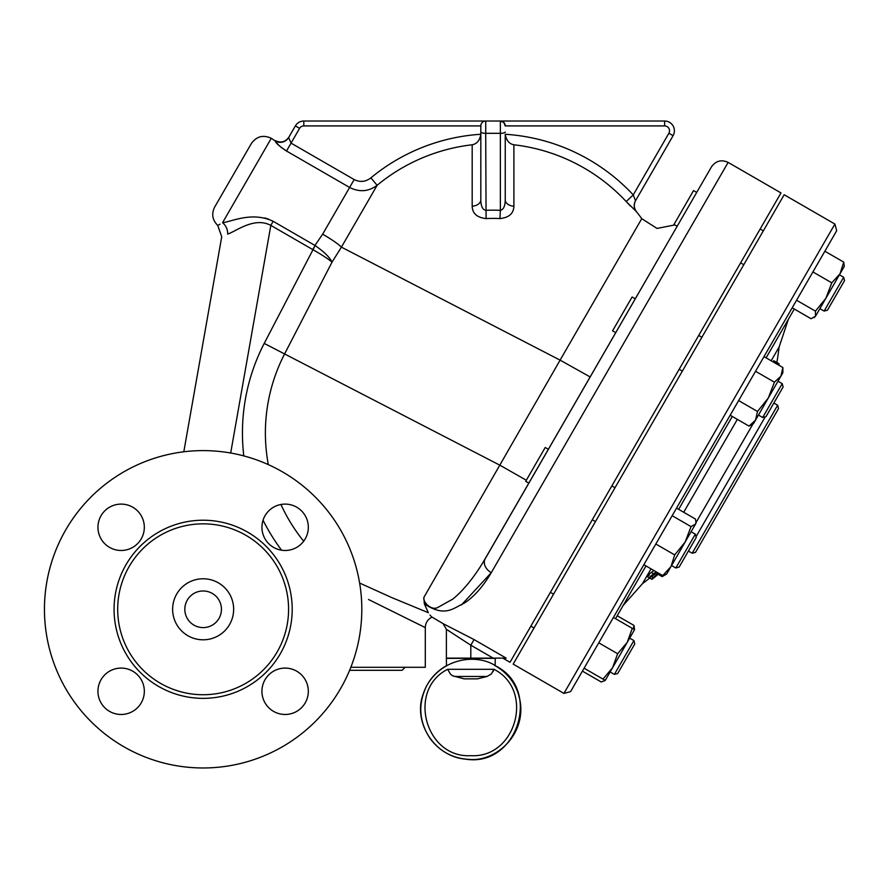 <?xml version="1.0" encoding="UTF-8"?>
<svg xmlns="http://www.w3.org/2000/svg" width="889" height="889" viewBox="0 0 889 889"><rect width="100%" height="100%" fill="white"/><g stroke="black" fill="none" stroke-linecap="round" stroke-linejoin="round"><path stroke-width="1.33" d="M214.671 207.059L251.298 143.629L214.671 207.059C211.338 213.905 212.349 220.028 217.727 225.417L221.728 236.741L183.801 451.79A158.687 158.687 0 0 0 44.75 618.966A158.687 158.687 0 0 0 203.137 767.974A158.687 158.687 0 0 0 340.554 529.944A158.687 158.687 0 0 0 65.708 529.944A158.687 158.687 0 0 0 203.137 767.974A158.687 158.687 0 0 0 349.61 670.317L402.106 670.317L405.128 667.295M144.329 691.286A23.192 23.192 0 0 1 109.536 711.367A23.192 23.192 0 0 1 109.536 671.195A23.192 23.192 0 0 1 144.329 691.286A23.192 23.192 0 0 0 121.137 668.095A23.192 23.192 0 0 0 97.946 691.286M285.136 668.095A23.192 23.192 0 0 1 305.216 702.877A23.192 23.192 0 0 1 265.044 702.877A23.192 23.192 0 0 1 285.136 668.095M261.944 527.288A23.192 23.192 0 0 1 296.726 507.208A23.192 23.192 0 0 1 296.726 547.38A23.192 23.192 0 0 1 261.944 527.288M121.137 550.48A23.192 23.192 0 0 1 101.057 515.698A23.192 23.192 0 0 1 141.218 515.698A23.192 23.192 0 0 1 121.137 550.48M203.137 694.731A85.444 85.444 0 0 0 288.581 609.287A85.444 85.444 0 0 0 203.137 523.843A85.444 85.444 0 0 0 117.692 609.287A85.444 85.444 0 0 0 203.137 694.731M203.137 639.802A30.515 30.515 0 0 0 229.562 594.03A30.515 30.515 0 0 0 176.711 594.03A30.515 30.515 0 0 0 203.137 639.802M203.137 627.601A18.313 18.313 0 0 0 218.994 600.131A18.313 18.313 0 0 0 187.279 600.131A18.313 18.313 0 0 0 203.137 627.601M121.137 504.096A23.192 23.192 0 0 1 141.218 538.89A23.192 23.192 0 0 1 101.057 538.89A23.192 23.192 0 0 1 121.137 504.096M285.136 714.478A23.192 23.192 0 0 1 265.044 679.685A23.192 23.192 0 0 1 305.216 679.685A23.192 23.192 0 0 1 285.136 714.478M222.561 222.706A12.202 10.379 69.1 0 1 227.673 234.107C219.772 237.674 219.772 237.674 227.673 234.107C236.185 231.24 254.343 216.583 270.823 225.384L273.179 221.317C252.309 211.338 232.396 221.439 222.561 222.706C216.16 226.351 216.16 226.351 222.561 222.706L271.301 138.273L275.346 141.029C275.346 142.651 279.068 145.985 286.502 151.019L284.324 149.674M268.322 464.614A172.11 172.11 0 0 1 284.591 353.955L332.019 262.166C329.897 257.488 324.274 251.954 315.151 245.564L312.706 249.565C322.363 255.087 328.797 259.288 332.019 262.166L341.409 247.142L560.092 360.134L423.831 597.475C422.986 602.62 431.454 610.599 437.477 607.643L452.868 599.064C464.125 589.774 474.915 576.305 485.25 558.692L528.866 483.149L485.25 558.692A12.202 9.134 30 0 0 491.25 572.705L461.38 604.998M218.527 224.995L220.016 224.184M251.298 143.629C256.499 136.361 263.166 134.572 271.301 138.273M264.822 217.961L268.745 219.194M303.682 541.212A172.11 172.11 0 0 1 280.946 504.474M315.151 245.564L264.211 343.421L500.118 465.325L526.321 480.238M472.181 144.785C476.926 143.885 479.816 140.373 480.827 134.272A191.602 191.602 0 0 0 370.924 177.833C365.657 181.889 360.078 182.467 354.178 179.567L291.059 143.129L286.502 151.019L349.621 187.457L322.651 234.174A24.414 2.911 -150 0 1 341.409 247.142L377.114 185.312A181.901 181.901 0 0 1 472.181 144.785L472.181 206.248C472.415 213.482 477.049 217.583 486.083 218.572A141.873 137.039 0 0 1 499.985 218.572C508.997 217.605 513.642 213.504 513.898 206.248L513.898 144.785A181.901 181.901 0 0 1 626.156 201.525L636.402 211.593C633.89 208.115 633.624 204.459 635.591 200.636L673.095 135.673A9.768 9.768 0 0 0 664.639 121.026L303.816 121.026A9.768 9.768 0 0 0 295.359 125.916L288.658 137.517L295.359 125.916L299.582 128.349A4.878 4.878 0 0 1 303.816 125.916L480.827 125.916A4.878 4.878 0 0 1 485.716 121.026A4.878 4.878 0 0 0 480.827 125.916L480.827 199.892A9.768 6.401 0 0 1 472.181 206.248M322.651 234.174L314.95 245.442L273.179 221.317M354.178 179.567L349.621 187.457C359.412 192.38 368.568 191.657 377.114 185.312L370.924 177.833M368.557 599.508L425.298 627.612L425.298 667.295L350.833 667.295M423.831 597.475L424.375 603.931L428.342 612.71C432.521 618.188 432.521 618.188 428.342 612.71L424.375 603.931C445.233 617.544 452.934 608.309 464.469 603.064C474.215 596.586 483.149 586.462 491.25 572.705L728.135 162.409C721.357 159.331 715.801 160.82 711.467 166.876L482.605 563.137M470.803 658.116L470.803 645.203L493.162 658.116L446.389 658.116L446.389 629.334L470.803 645.203L474.059 639.58L443.122 623.667L431.576 616.844M431.432 616.688L429.987 615.032M493.162 658.116L506.163 658.116L502.785 658.116L510.008 662.283L780.998 192.924L728.135 162.409M449.201 630.957L448.334 630.445M529.611 481.849L548.391 449.323L528.866 483.149L525.699 481.316L545.224 447.489L548.391 449.323L529.611 481.849L615.755 332.653L612.577 330.83L632.112 296.993L635.279 298.826L677.185 226.239L590.174 376.958L677.185 226.239L674.018 224.417L693.542 190.59L696.72 192.413L711.467 166.876M680.052 221.294L677.185 226.239M674.018 224.417L674.884 224.917L657.06 228.429L641.758 218.683L560.092 360.134L590.174 376.958M428.342 612.71L391.438 597.452L359.634 583.051M281.869 147.941L280.968 147.241M279.535 146.04L275.523 141.673M500.363 121.026L503.807 122.46L505.241 125.916A4.878 4.878 0 0 0 500.363 121.026L500.363 210.337C503.53 209.582 505.152 206.092 505.241 199.892L505.241 134.272C506.263 140.373 509.141 143.885 513.898 144.785M505.241 125.916L664.639 125.916A4.878 4.878 0 0 1 668.872 133.239L673.095 135.673L635.513 200.77L633.257 194.913L626.156 201.525M499.985 218.572L500.363 210.337A149.441 144.351 180 0 0 485.716 210.337C482.538 209.56 480.916 206.081 480.827 199.892M480.827 134.639L480.827 125.916M299.582 128.349L291.059 143.129L288.658 137.517A9.768 9.69 30 0 1 275.346 141.029M480.827 132.061A4.878 1.267 0 0 0 485.716 133.317L486.083 218.572M505.241 199.892A9.768 6.401 180 0 0 513.898 206.248M635.513 200.77A9.768 9.757 -150 0 0 636.335 211.715L636.335 211.715M630.29 205.892L626.612 202.003M505.241 134.639L505.241 134.272A191.602 191.602 0 0 1 633.257 194.913L668.872 133.239M513.175 664.116L784.165 194.758L834.904 224.05L563.926 693.409L513.175 664.116M563.926 693.409L570.594 691.62L836.693 230.729L834.904 224.05M794.299 309.039L766.107 357.856M732.28 416.441L678.651 509.341M645.981 565.937L615.521 618.677M776.886 362.512A349.11 349.11 0 0 0 779.131 346.988L771.174 360.778M737.348 419.364L683.708 512.264M651.037 568.86L642.503 583.64L623.111 605.542M775.441 363.245A327.997 163.998 30 0 0 775.864 361.923L773.708 360.678M649.27 575.272C645.959 577.172 646.636 576.239 651.315 572.449L650.781 572.838M656.215 571.849A351.377 314.862 -150 0 1 653.593 573.761L651.315 572.449A348.933 312.672 30 0 0 653.948 570.538M753.039 423.82L695.987 522.632M773.852 403.05L777.653 405.24L692.209 553.236L688.408 551.036M692.209 553.236L695.542 552.347L778.553 408.573L777.653 405.24M653.593 573.761C648.937 577.561 648.259 578.506 651.548 576.583A351.044 314.562 30 0 0 657.193 572.416M649.326 577.806L651.548 576.583L653.237 577.561L651.604 579.117L647.036 576.483M658.349 573.083A343.498 307.794 30 0 1 653.237 577.561L656.426 575.405A345.099 309.239 -150 0 0 658.805 573.338M659.105 573.516A351.533 351.533 0 0 1 655.249 576.717C651.059 580.072 651.015 580.05 655.104 576.639M651.937 579.317L649.737 578.05A349.11 349.11 0 0 1 642.503 583.64M778.875 365.223A346.832 300.371 -150 0 0 779.108 363.801L778.131 363.234A330.597 165.298 -150 0 1 777.708 364.546M777.886 364.657A350.455 350.455 0 0 0 778.131 363.234L775.864 361.923M658.171 574.305L662.161 576.617L664.416 575.15M825.87 298.293L831.771 282.835L840.016 273.79L843.739 262.122L844.306 266.356L815.513 316.228L815.435 311.128L825.87 298.293L822.758 303.682M812.902 271.934L831.771 282.835M796.555 300.238L815.435 311.128M792.188 307.816L811.057 318.718L815.513 316.228L813.98 317.695M730.169 415.23L749.049 426.12L755.539 420.108L757.506 411.474L768.229 398.139L774.419 382.181L780.909 376.169L782.876 367.535L763.995 356.633M738.626 400.572L757.506 411.474M695.987 522.065L695.987 523.254L666.694 573.994L662.738 575.616L670.984 566.56L674.695 554.903L685.13 542.057L691.031 526.599L695.487 524.121L695.987 522.065L695.409 519.02L676.54 508.119M643.858 564.715L662.738 575.616M613.41 617.455L634.557 629.668L627.223 642.347L632.29 628.356M617.21 615.755L633.979 625.434L634.557 629.668L630.257 637.102M633.346 628.968L633.979 625.434M824.859 251.22L843.739 262.122M755.539 371.28L774.419 382.181M672.162 515.709L691.031 526.599M655.826 544.001L674.695 554.903M617.644 653.726L627.223 642.347L612.577 667.717L617.644 653.726L598.764 642.836M602.986 679.096L612.577 667.717L605.253 680.407L584.117 668.206M582.428 671.128L601.297 682.03L605.131 680.329M605.753 679.54L604.22 681.007M782.876 371.569L782.876 372.769L753.583 423.508L749.049 426.12M685.13 542.057L691.109 531.711L695.331 534.156L675.807 567.982L671.573 565.537M614.366 674.395L617.699 673.495L634.79 643.903L633.901 640.569L614.366 674.395L610.143 671.951L612.577 667.717M627.223 642.347L629.668 638.124L633.901 640.569M824.125 311.083L827.459 310.183L844.55 280.591L843.661 277.257L824.125 311.083L819.902 308.639M762.684 417.497L766.029 416.597L783.109 387.004L782.22 383.659L762.684 417.497L758.461 415.052M682.352 371.102L679.174 369.279M675.807 567.982L679.14 567.082L696.231 537.489L695.331 534.156M446.467 665.861L446.389 658.36L495.217 658.36L495.151 665.861M447.634 669.306L493.973 669.306C534.778 689.842 516.409 758.317 470.803 755.672C425.198 758.317 406.829 689.842 447.634 669.306C446.056 664.516 446.056 664.516 447.634 669.306L450.556 674.262L452.634 675.773L464.147 678.863L477.46 678.863L487.083 676.462L491.317 673.995L493.973 669.306C495.562 664.516 495.562 664.516 493.973 669.306L492.984 671.74M487.083 676.462L454.523 676.462L452.357 675.618M463.825 678.763L462.947 678.496M203.137 520.221A89.067 89.067 0 0 0 126.005 653.826A89.067 89.067 0 0 0 280.268 653.826A89.067 89.067 0 0 0 203.137 520.221M230.684 453.012L270.823 225.384L312.606 249.498M264.211 343.421A195.058 195.058 0 0 0 243.797 455.901M263.044 520.221A195.058 195.058 0 0 0 281.613 550.213M506.163 658.116L474.059 639.58M303.816 125.916L303.816 121.026A9.768 9.768 0 0 0 295.359 125.916M505.241 132.061A4.878 1.267 0 0 1 500.363 133.317L485.716 133.317L485.716 121.026M673.095 135.673A9.768 9.768 0 0 0 664.639 121.026L664.639 125.916M696.02 536.712L765.251 416.808M443.122 623.667L446.4 629.334M431.887 617.177C427.687 619.389 425.487 622.867 425.298 627.612M275.534 140.718C280.968 143.173 285.413 141.984 288.869 137.139M641.758 218.683A183.101 183.101 0 0 0 636.402 211.593M779.131 346.988L788.399 319.24M665.661 574.594L662.161 576.617M782.876 372.769L782.876 367.535M843.661 277.257L839.427 274.812L843.661 277.257M763.318 230.862L760.139 229.04L763.318 230.862M743.782 264.7L740.615 262.866M696.72 192.413L693.542 190.59M782.22 383.659L777.986 381.225M701.877 337.275L698.71 335.453M614.999 487.772L611.821 485.939M595.463 521.599L592.296 519.765M553.558 594.174L550.391 592.352M534.022 628.012L530.855 626.178M495.217 665.694C542.446 688.597 517.576 767.485 465.758 759.173C433.71 756.45 413.352 721.857 422.842 695.087C426.876 682.23 434.721 672.428 446.4 665.694M496.218 666.272C478.36 653.593 442.333 656.893 426.342 686.419C417.83 704.544 419.119 721.957 430.198 738.637C439.966 751.561 452.923 758.484 469.092 759.395C494.351 761.951 523.665 737.403 520.632 704.699C518.609 687.808 510.353 674.929 495.851 666.05"/></g></svg>
